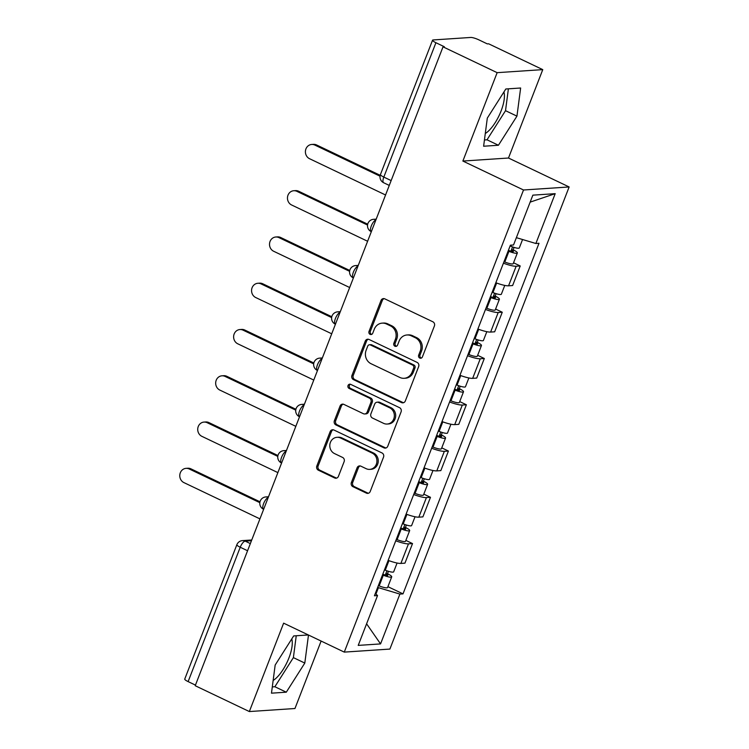 <?xml version="1.0" encoding="UTF-8"?>
<svg xmlns="http://www.w3.org/2000/svg" width="749" height="749" viewBox="0 0 749 749"><rect width="100%" height="100%" fill="white"/><g stroke="black" fill="none" stroke-linecap="round" stroke-linejoin="round"><path stroke-width="1.12" d="M419.749 358.059A2.228 2.032 -93.8 0 0 422.408 356.908L434.401 325.974A3.183 2.893 -93.8 0 0 432.866 321.789L384.808 298.86A3.183 2.893 -93.8 0 0 381.007 300.499L369.014 331.433A2.228 2.032 -93.8 0 0 371.027 334.541A2.228 2.032 -93.8 0 0 372.749 333.211L374.303 329.214A10.177 9.269 -93.8 0 1 382.168 323.137A10.177 9.269 -93.8 0 1 386.456 323.971L390.463 325.881A10.177 9.269 -93.8 0 1 395.397 339.278L393.843 343.276A2.228 2.032 -93.8 0 0 395.856 346.394A2.228 2.032 -93.8 0 0 397.579 345.064L399.133 341.057A10.177 9.269 -93.8 0 1 406.997 334.981A10.177 9.269 -93.8 0 1 411.285 335.824L415.292 337.733A10.177 9.269 -93.8 0 1 420.226 351.122L418.672 355.129A2.228 2.032 -93.8 0 0 419.749 358.059M406.997 334.981L408.327 334.897A10.177 9.269 -93.8 0 1 412.615 335.73L416.622 337.64A10.177 9.269 -93.8 0 1 421.556 351.038L420.002 355.035A2.228 2.032 -93.8 0 0 421.341 358.069M384.143 298.645A3.183 2.893 -93.8 0 0 382.346 300.405L370.343 331.339A2.228 2.032 -93.8 0 0 371.682 334.372M382.168 323.137L383.497 323.053A10.177 9.269 -93.8 0 1 387.785 323.886L391.793 325.796A10.177 9.269 -93.8 0 1 396.727 339.185L395.172 343.192A2.228 2.032 -93.8 0 0 396.511 346.225M503.908 91.996A25.26 9.25 -64.5 0 1 501.081 110.983A25.26 9.25 -64.5 0 1 485.286 133.509M291.764 638.934A25.26 9.25 -64.5 0 1 288.936 657.922A25.26 9.25 -64.5 0 1 273.142 680.457M351.384 482.506A3.183 2.893 -93.8 0 0 352.929 486.691L366.411 493.123A3.183 2.893 -93.8 0 0 370.212 491.484L383.535 457.133A3.183 2.893 -93.8 0 0 381.99 452.948L333.942 430.02A3.183 2.893 -93.8 0 0 330.14 431.658L316.818 466.009A3.183 2.893 -93.8 0 0 318.353 470.194L334.644 477.965A3.183 2.893 -93.8 0 0 338.436 476.327L344.137 461.627A3.183 2.893 -93.8 0 0 342.602 457.442L334.522 453.585A8.501 7.752 -93.8 0 1 329.897 444.307A8.501 7.752 -93.8 0 1 336.984 437.313A8.501 7.752 -93.8 0 1 340.57 438.015L372.206 453.108A8.501 7.752 -93.8 0 1 376.831 462.386A8.501 7.752 -93.8 0 1 369.744 469.38A8.501 7.752 -93.8 0 1 366.158 468.687L360.887 466.168A3.183 2.893 -93.8 0 0 357.086 467.807L351.384 482.506L352.713 482.422A3.183 2.893 -93.8 0 0 354.258 486.607L367.74 493.039A3.183 2.893 -93.8 0 0 368.405 493.254M462.873 161.054L508.487 158.02L542.763 69.629L497.149 72.662L462.873 161.054L523.523 189.993L344.278 652.107L283.628 623.159L249.342 711.55L195.217 685.719L443.024 46.841L444.354 46.747L435.927 42.721L383.816 177.082A6.479 2.369 115.5 0 0 383.685 182.756L389.274 185.424M497.149 72.662L443.024 46.841M401.53 402.578A3.183 2.893 -93.8 0 0 405.331 400.94L418.654 366.589A3.183 2.893 -93.8 0 0 417.109 362.404L369.06 339.475A3.183 2.893 -93.8 0 0 365.259 341.113L351.936 375.464A3.183 2.893 -93.8 0 0 353.472 379.649L401.53 402.578L402.859 402.494A3.183 2.893 -93.8 0 0 403.524 402.709M401.089 411.866L387.767 446.217A3.183 2.893 -93.8 0 1 383.965 447.855L335.917 424.926A3.183 2.893 -93.8 0 1 334.372 420.741L340.074 406.033A3.183 2.893 -93.8 0 1 343.875 404.394L363.368 413.701A3.183 2.893 -93.8 0 0 367.16 412.062L370.942 402.307A3.183 2.893 -93.8 0 0 369.407 398.122L349.118 388.441A2.228 2.032 -93.8 0 1 349.755 384.181A2.228 2.032 -93.8 0 1 350.701 384.368L399.554 407.681A3.183 2.893 -93.8 0 1 401.089 411.866M542.763 69.629L488.638 43.807L487.309 43.891L478.883 39.866A6.479 1.217 21.2 0 0 470.784 37.45L433.147 39.95A6.479 1.217 21.2 0 0 432.548 40.203A6.479 1.217 21.2 0 0 435.927 42.721M508.487 158.02L569.137 186.96L389.892 649.074L344.278 652.107M249.342 711.55L294.956 708.517L321.124 641.05M195.461 685.11L188.121 681.609A6.479 1.217 -158.8 0 1 184.741 679.09L236.853 544.729A6.479 1.217 21.2 0 0 240.232 547.247L188.121 681.609M495.838 282.748A14.896 2.79 21.2 0 0 508.562 285.809L516.155 266.232A14.896 2.79 -158.8 0 1 503.431 263.171M516.155 266.232L520.209 265.961L513.542 262.777M508.562 285.809L512.616 285.538L520.209 265.961M495.595 309.047L502.261 312.23L498.207 312.502A14.896 2.79 -158.8 0 1 485.483 309.44M477.89 329.017A14.896 2.79 21.2 0 0 490.614 332.079L494.668 331.807L502.261 312.23M477.656 355.316L484.313 358.499L480.259 358.771A14.896 2.79 -158.8 0 1 467.535 355.709M459.942 375.286A14.896 2.79 21.2 0 0 472.666 378.348L476.72 378.076L484.313 358.499M459.708 401.586L466.374 404.769L462.311 405.04A14.896 2.79 -158.8 0 1 449.587 401.979M441.994 421.556A14.896 2.79 21.2 0 0 454.718 424.617L458.781 424.346L466.374 404.769M441.76 447.865L448.426 451.038L444.363 451.31A14.896 2.79 -158.8 0 1 431.639 448.248M424.046 467.825A14.896 2.79 21.2 0 0 436.77 470.887L440.833 470.615L448.426 451.038M423.812 494.134L430.478 497.308L426.415 497.579A14.896 2.79 -158.8 0 1 413.691 494.518M406.098 514.095A14.896 2.79 21.2 0 0 418.822 517.156L422.885 516.885L430.478 497.308M405.864 540.404L412.53 543.577L408.477 543.849A14.896 2.79 -158.8 0 1 395.753 540.787M388.16 560.364A14.896 2.79 21.2 0 0 400.884 563.426L404.937 563.154L412.53 543.577M375.97 593.994L378.423 587.675L399.891 594.079L380.558 643.915L358.219 645.395L377.543 595.567L374.425 595.773L510.406 245.185L513.533 244.979L532.857 195.152L555.196 193.663L535.872 243.5L516.37 237.667M399.891 594.079L403.009 593.873L538.999 243.285L535.872 243.5M523.523 189.993L569.137 186.96M498.431 145.25L516.95 116.132L520.639 88.008L505.818 88.991L487.309 118.108L483.62 146.233L498.431 145.25L487.009 139.801L505.519 110.683L508.393 88.822M308.345 634.955L293.674 635.929L275.164 665.046L271.475 693.171L286.296 692.188L304.806 663.071L308.485 635.021M378.423 587.675L377.702 587.328M387.916 586.673L403.009 593.873M377.543 595.567L375.352 593.377M555.196 193.663L530.152 202.127M366.598 623.805L380.558 643.915M484.444 139.969L487.009 139.801M505.519 110.683L516.95 116.132M272.299 686.908L274.864 686.739L293.383 657.622L296.248 635.761M293.383 657.622L304.806 663.071M274.864 686.739L286.296 692.188M368.386 339.25A3.183 2.893 -93.8 0 0 366.589 341.02L353.266 375.38A3.183 2.893 -93.8 0 0 354.801 379.565L402.859 402.494M413.673 368.012A2.228 2.032 -93.8 0 0 412.596 365.081L370.409 344.952A2.228 2.032 -93.8 0 0 367.75 346.094L366.121 350.317A10.177 9.269 -93.8 0 0 371.045 363.714L399.882 377.468A10.177 9.269 -93.8 0 0 404.17 378.301A10.177 9.269 -93.8 0 0 412.034 372.234L413.673 368.012L415.002 367.918A2.228 2.032 -93.8 0 0 413.925 364.988L412.596 365.081M369.472 344.765L370.802 344.68A2.228 2.032 -93.8 0 1 371.747 344.868L413.925 364.988M404.17 378.301L405.499 378.217A10.177 9.269 -93.8 0 0 413.364 372.141L412.034 372.234M415.002 367.918L413.364 372.141M343.201 404.179A3.183 2.893 -93.8 0 0 341.404 405.949L335.702 420.648A3.183 2.893 -93.8 0 0 337.247 424.833L385.295 447.762A3.183 2.893 -93.8 0 0 385.969 447.986M364.707 413.963L366.036 413.869A3.183 2.893 -93.8 0 0 368.489 411.969L372.272 402.222A3.183 2.893 -93.8 0 0 370.736 398.037L350.448 388.347L349.118 388.441M350.429 384.265A2.228 2.032 -93.8 0 0 350.448 388.347M383.591 423.344A8.501 7.752 -93.8 0 0 387.167 424.046A8.501 7.752 -93.8 0 0 394.255 417.043A8.501 7.752 -93.8 0 0 389.63 407.774L378.479 402.456A3.183 2.893 -93.8 0 0 374.687 404.095L370.905 413.841A3.183 2.893 -93.8 0 0 372.44 418.026L383.591 423.344M387.167 424.046L388.506 423.953A8.501 7.752 -93.8 0 0 395.584 416.959A8.501 7.752 -93.8 0 0 390.959 407.681L389.63 407.774M377.14 402.194L378.47 402.101A3.183 2.893 -93.8 0 1 379.809 402.363L390.959 407.681M360.222 465.944A3.183 2.893 -93.8 0 0 358.415 467.713L352.713 482.422M369.744 469.38L371.073 469.295A8.501 7.752 -93.8 0 0 378.161 462.292A8.501 7.752 -93.8 0 0 373.536 453.023L372.206 453.108M336.984 437.313L338.314 437.229A8.501 7.752 -93.8 0 1 341.9 437.922L373.536 453.023M333.268 429.795A3.183 2.893 -93.8 0 0 331.47 431.564L318.147 465.925A3.183 2.893 -93.8 0 0 319.683 470.11L335.973 477.881A3.183 2.893 -93.8 0 0 336.638 478.096M508.431 250.278L509.386 250.662A3.885 0.73 21.2 0 0 513.421 251.449A3.885 0.73 21.2 0 0 511.398 249.932L513.131 249.82A8.099 1.517 21.2 0 1 517.353 252.965L513.205 263.648A8.099 1.517 21.2 0 1 504.798 262.01L504.002 261.701M508.14 251.018L508.936 251.336A8.099 1.517 21.2 0 0 517.353 252.965M512.569 246.917L510.912 251.196M380.033 176.184L314.842 145.072A7.453 6.788 -93.8 0 0 311.696 144.463A7.453 6.788 -93.8 0 0 305.489 150.586A7.453 6.788 -93.8 0 0 309.552 158.713L385.566 194.993M510.097 245.972L510.893 246.29A8.099 1.517 21.2 0 0 519.31 247.928L522.568 239.521M311.696 144.463L313.428 144.351A7.453 6.788 86.2 0 1 316.574 144.96L380.192 175.313M514.067 247.404L513.131 249.82M490.483 296.548L491.438 296.932A3.885 0.73 21.2 0 0 495.482 297.718A3.885 0.73 21.2 0 0 493.451 296.201L495.183 296.089A8.099 1.517 21.2 0 1 499.405 299.244L495.258 309.917A8.099 1.517 21.2 0 1 486.85 308.279L486.054 307.97M490.192 297.287L490.988 297.606A8.099 1.517 21.2 0 0 499.405 299.244M494.621 293.187L492.964 297.465M367.525 225.046L296.894 191.341A7.453 6.788 -93.8 0 0 293.758 190.733A7.453 6.788 -93.8 0 0 287.55 196.865A7.453 6.788 -93.8 0 0 291.604 204.983L367.619 241.262M492.149 292.25L492.945 292.559A8.099 1.517 21.2 0 0 501.362 294.198L504.77 285.406M293.758 190.733L295.481 190.62A7.453 6.788 86.2 0 1 298.626 191.229L367.684 224.185M496.119 293.674L495.183 296.089M472.535 342.827L473.49 343.201A3.885 0.73 21.2 0 0 477.534 343.988A3.885 0.73 21.2 0 0 475.503 342.48L477.235 342.359A8.099 1.517 21.2 0 1 481.457 345.514L477.319 356.187A8.099 1.517 21.2 0 1 468.902 354.549L468.106 354.24M472.254 343.557L473.04 343.875A8.099 1.517 21.2 0 0 481.457 345.514M476.673 339.456L475.016 343.735M349.577 271.316L278.946 237.611A7.453 6.788 -93.8 0 0 275.81 237.002A7.453 6.788 -93.8 0 0 269.603 243.135A7.453 6.788 -93.8 0 0 273.657 251.261L349.671 287.532M474.201 338.52L474.997 338.829A8.099 1.517 21.2 0 0 483.414 340.467L486.822 331.676M275.81 237.002L277.533 236.89A7.453 6.788 86.2 0 1 280.678 237.499L349.736 270.455M478.171 339.943L477.235 342.359M454.587 389.096L455.542 389.471A3.885 0.73 21.2 0 0 459.586 390.257A3.885 0.73 21.2 0 0 457.555 388.75L459.287 388.628A8.099 1.517 21.2 0 1 463.509 391.783L459.371 402.456A8.099 1.517 21.2 0 1 450.954 400.827L450.158 400.509M454.306 389.826L455.102 390.145A8.099 1.517 21.2 0 0 463.509 391.783M458.725 385.726L457.068 390.004M331.629 317.585L260.998 283.88A7.453 6.788 -93.8 0 0 257.862 283.272A7.453 6.788 -93.8 0 0 251.655 289.404A7.453 6.788 -93.8 0 0 255.709 297.531L331.723 333.801M456.263 384.789L457.049 385.098A8.099 1.517 21.2 0 0 465.466 386.737L468.874 377.955M257.862 283.272L259.585 283.159A7.453 6.788 86.2 0 1 262.73 283.768L331.788 316.724M460.223 386.212L459.287 388.628M436.639 435.366L437.603 435.74A3.885 0.73 21.2 0 0 441.638 436.527A3.885 0.73 21.2 0 0 439.607 435.019L441.339 434.897A8.099 1.517 21.2 0 1 445.561 438.053L441.423 448.726A8.099 1.517 21.2 0 1 433.006 447.097L432.21 446.779M436.358 436.096L437.154 436.414A8.099 1.517 21.2 0 0 445.561 438.053M440.777 431.995L439.12 436.274M313.681 363.855L243.051 330.15A7.453 6.788 -93.8 0 0 239.914 329.541A7.453 6.788 -93.8 0 0 233.707 335.674A7.453 6.788 -93.8 0 0 237.761 343.8L313.775 380.071M438.315 431.059L439.111 431.377A8.099 1.517 21.2 0 0 447.518 433.006L450.926 424.224M239.914 329.541L241.637 329.429A7.453 6.788 86.2 0 1 244.783 330.037L313.84 362.993M442.275 432.482L441.339 434.897M418.691 481.635L419.655 482.01A3.885 0.73 21.2 0 0 423.691 482.796A3.885 0.73 21.2 0 0 421.659 481.289L423.391 481.176A8.099 1.517 21.2 0 1 427.613 484.322L423.475 494.995A8.099 1.517 21.2 0 1 415.058 493.366L414.263 493.048M418.41 482.365L419.206 482.684A8.099 1.517 21.2 0 0 427.613 484.322M422.829 478.265L421.172 482.543M295.743 410.124L225.103 376.429A7.453 6.788 -93.8 0 0 221.966 375.811A7.453 6.788 -93.8 0 0 215.759 381.943A7.453 6.788 -93.8 0 0 219.813 390.07L295.827 426.34M420.367 477.328L421.163 477.647A8.099 1.517 21.2 0 0 429.57 479.276L432.978 470.494M221.966 375.811L223.698 375.698A7.453 6.788 86.2 0 1 226.835 376.307L295.892 409.263M424.327 478.761L423.391 481.176M400.743 527.905L401.707 528.288A3.885 0.73 21.2 0 0 405.743 529.066A3.885 0.73 21.2 0 0 403.711 527.558L405.443 527.446A8.099 1.517 21.2 0 1 409.666 530.592L405.527 541.274A8.099 1.517 21.2 0 1 397.11 539.636L396.324 539.317M400.462 528.644L401.258 528.953A8.099 1.517 21.2 0 0 409.666 530.592M404.881 524.534L403.224 528.822M277.795 456.403L207.155 422.698A7.453 6.788 -93.8 0 0 204.018 422.08A7.453 6.788 -93.8 0 0 197.811 428.213A7.453 6.788 -93.8 0 0 201.865 436.339L277.879 472.61M402.419 523.598L403.215 523.916A8.099 1.517 21.2 0 0 411.622 525.545L415.03 516.763M204.018 422.08L205.75 421.968A7.453 6.788 86.2 0 1 208.887 422.576L277.954 455.532M406.379 525.03L405.443 527.446M382.795 574.174L383.76 574.558A3.885 0.73 21.2 0 0 387.795 575.335A3.885 0.73 21.2 0 0 385.763 573.828L387.495 573.715A8.099 1.517 21.2 0 1 391.718 576.861L387.579 587.544A8.099 1.517 21.2 0 1 379.172 585.905L378.376 585.587M382.514 574.914L383.31 575.223A8.099 1.517 21.2 0 0 391.718 576.861M386.943 570.813L385.276 575.092M259.847 502.673L189.207 468.968A7.453 6.788 -93.8 0 0 186.07 468.35A7.453 6.788 -93.8 0 0 179.863 474.482A7.453 6.788 -93.8 0 0 183.917 482.609L259.931 518.879M384.471 569.867L385.267 570.186A8.099 1.517 21.2 0 0 393.674 571.824L397.082 563.033M186.07 468.35L187.802 468.237A7.453 6.788 86.2 0 1 190.939 468.846L260.006 501.802M388.431 571.3L387.495 573.715M251.458 540.722L245.195 541.143A6.479 2.369 115.5 0 0 240.232 547.247L247.573 550.749M250.344 543.596L245.195 541.143A6.479 5.908 86.2 0 0 242.461 540.609A6.479 6.479 0 0 0 236.853 544.729M418.822 517.156L426.415 497.579M436.77 470.887L444.363 451.31M454.718 424.617L462.311 405.04M472.666 378.348L480.259 358.771M490.614 332.079L498.207 312.502M400.884 563.426L408.477 543.849M375.895 219.916A6.479 2.369 115.5 0 0 371.382 225.739A6.479 2.369 115.5 0 0 371.176 231.619L371.326 231.694M376.195 219.139L373.536 219.317A6.479 5.908 86.2 0 1 375.97 219.719M357.947 266.185A6.479 2.369 115.5 0 0 353.444 272.009A6.479 2.369 115.5 0 0 353.228 277.888L353.378 277.963M339.999 312.464A6.479 2.369 115.5 0 0 335.496 318.288A6.479 2.369 115.5 0 0 335.28 324.167L335.43 324.233M322.051 358.734A6.479 2.369 115.5 0 0 317.548 364.557A6.479 2.369 115.5 0 0 317.333 370.437L317.482 370.502M304.103 405.003A6.479 2.369 115.5 0 0 299.6 410.827A6.479 2.369 115.5 0 0 299.385 416.706L299.534 416.772M286.155 451.273A6.479 2.369 115.5 0 0 281.652 457.096A6.479 2.369 115.5 0 0 281.437 462.976L281.587 463.051M268.208 497.542A6.479 2.369 115.5 0 0 263.704 503.365A6.479 2.369 115.5 0 0 263.489 509.245L263.648 509.32M358.247 265.408L355.588 265.586A6.479 5.908 86.2 0 1 358.022 265.989M340.308 311.678L337.64 311.856A6.479 5.908 86.2 0 1 340.083 312.258M322.36 357.947L319.692 358.125A6.479 5.908 86.2 0 1 322.136 358.528M304.412 404.217L301.744 404.394A6.479 5.908 86.2 0 1 304.188 404.797M286.464 450.486L283.796 450.664A6.479 5.908 86.2 0 1 286.24 451.067M268.517 496.756L265.848 496.933A6.479 5.908 86.2 0 1 268.292 497.336M391.147 180.584L383.816 177.082A6.479 1.217 21.2 0 1 380.436 174.564A6.479 6.479 0 0 0 383.685 182.756M421.556 351.038L420.226 351.122M416.622 337.64L415.292 337.733M412.615 335.73L411.285 335.824M395.172 343.192L393.843 343.276M396.727 339.185L395.397 339.278M391.793 325.796L390.463 325.881M387.785 323.886L386.456 323.971M370.343 331.339L369.014 331.433M382.346 300.405L381.007 300.499M420.002 355.035L418.672 355.129M354.801 379.565L353.472 379.649M353.266 375.38L351.936 375.464M366.589 341.02L365.259 341.113M371.747 344.868L370.409 344.952M385.295 447.762L383.965 447.855M337.247 424.833L335.917 424.926M335.702 420.648L334.372 420.741M341.404 405.949L340.074 406.033M368.489 411.969L367.16 412.062M372.272 402.222L370.942 402.307M370.736 398.037L369.407 398.122M379.809 402.363L378.479 402.456M358.415 467.713L357.086 467.807M341.9 437.922L340.57 438.015M335.973 477.881L334.644 477.965M319.683 470.11L318.353 470.194M318.147 465.925L316.818 466.009M331.47 431.564L330.14 431.658M367.74 493.039L366.411 493.123M354.258 486.607L352.929 486.691M508.936 251.336L504.798 262.01M511.342 245.129L510.893 246.29M316.574 144.96L314.842 145.072M490.988 297.606L486.85 308.279M496.643 283.038L492.945 292.559M298.626 191.229L296.894 191.341M473.04 343.875L468.902 354.549M478.695 329.307L474.997 338.829M280.678 237.499L278.946 237.611M455.102 390.145L450.954 400.827M460.747 375.577L457.049 385.098M262.73 283.768L260.998 283.88M437.154 436.414L433.006 447.097M442.799 421.846L439.111 431.377M244.783 330.037L243.051 330.15M419.206 482.684L415.058 493.366M424.852 468.125L421.163 477.647M226.835 376.307L225.103 376.429M401.258 528.953L397.11 539.636M406.904 514.394L403.215 523.916M208.887 422.576L207.155 422.698M383.31 575.223L379.172 585.905M388.956 560.664L385.267 570.186M190.939 468.846L189.207 468.968M373.536 219.317A6.479 6.479 0 0 0 371.176 231.619M355.588 265.586A6.479 6.479 0 0 0 353.228 277.888M337.64 311.856A6.479 6.479 0 0 0 335.28 324.167M319.692 358.125A6.479 6.479 0 0 0 317.333 370.437M301.744 404.394A6.479 6.479 0 0 0 299.385 416.706M283.796 450.664A6.479 6.479 0 0 0 281.437 462.976M265.848 496.933A6.479 6.479 0 0 0 263.489 509.245M242.461 540.609L251.748 539.992M380.436 174.564L432.548 40.203"/></g></svg>
